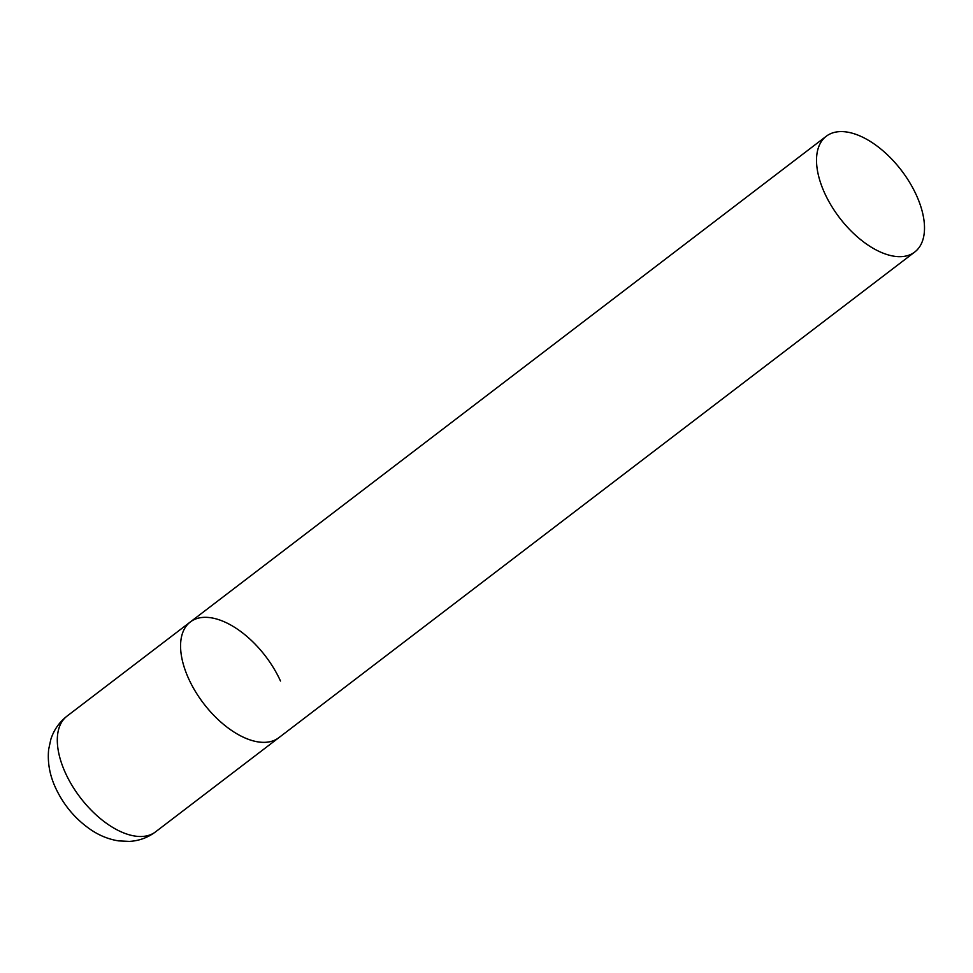 <?xml version="1.0" encoding="UTF-8"?>
<svg xmlns="http://www.w3.org/2000/svg" width="973" height="973" viewBox="0 0 973 973"><rect width="100%" height="100%" fill="white"/><g stroke="black" fill="none" stroke-linecap="round" stroke-linejoin="round"><path stroke-width="1.46" d="M914.729 252.031A72.853 38.969 52.6 0 0 909.767 182.656A72.853 38.969 52.6 0 0 842.144 131.598A72.853 38.969 52.6 0 0 826.296 136.232A72.853 38.969 52.6 0 0 831.258 205.607A72.853 38.969 52.6 0 0 898.87 256.665A72.853 38.969 52.6 0 0 914.729 252.031L155.51 831.891A72.853 38.969 -127.4 0 1 65.361 772.805A72.853 38.969 -127.4 0 1 67.064 716.092L190.343 621.942A72.853 38.969 52.6 0 0 195.305 691.304A72.853 38.969 52.6 0 0 262.929 742.363A72.853 38.969 52.6 0 0 278.777 737.729A72.853 38.969 -127.4 0 1 188.628 678.655A72.853 38.969 -127.4 0 1 190.343 621.942A72.853 38.969 -127.4 0 1 280.492 681.015M155.51 831.891C147.75 837.68 139.03 840.854 129.36 841.402L118.536 840.879C108.964 839.346 99.964 835.783 91.511 830.188C75.76 819.57 63.78 805.449 55.558 787.826C49.696 775.201 47.397 762.418 48.65 749.465L50.851 739.285C53.892 729.896 59.304 722.173 67.064 716.092M190.343 621.942L826.296 136.232"/></g></svg>
